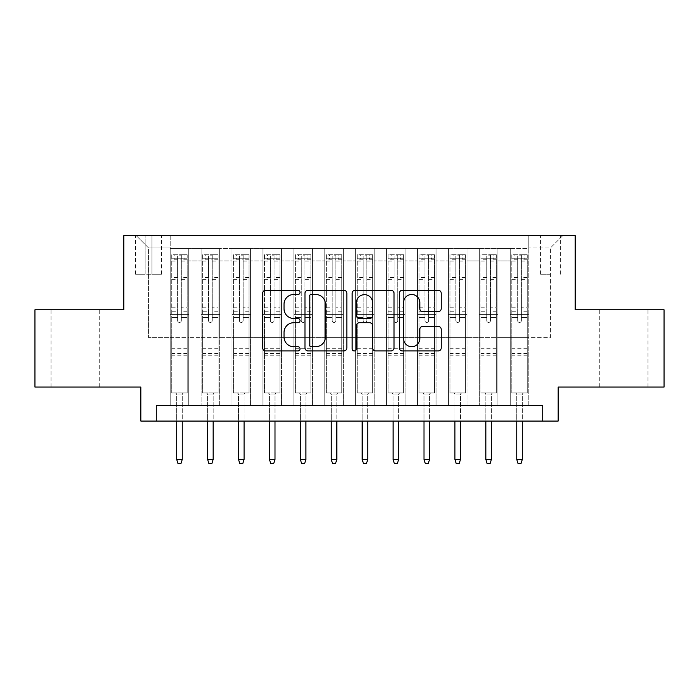 <?xml version="1.0" encoding="UTF-8"?>
<svg xmlns="http://www.w3.org/2000/svg" width="699" height="699" viewBox="0 0 699 699"><rect width="100%" height="100%" fill="white"/><g stroke="black" fill="none" stroke-linecap="round" stroke-linejoin="round"><path stroke-width="0.52" stroke-dasharray="3.5 2.62" d="M300.037 292.374A2.123 2.123 0 0 0 297.914 290.251L265.672 290.251A3.032 3.032 0 0 0 262.641 293.283L262.641 347.901A3.032 3.032 0 0 0 265.672 350.942L297.914 350.942A2.123 2.123 0 0 0 300.037 348.818A2.123 2.123 0 0 0 297.914 346.695L293.746 346.695A9.707 9.707 0 0 1 284.03 336.979L284.03 332.427A9.707 9.707 0 0 1 293.746 322.72L297.914 322.72A2.123 2.123 0 0 0 300.037 320.596A2.123 2.123 0 0 0 297.914 318.473L293.746 318.473A9.707 9.707 0 0 1 284.03 308.757L284.03 304.214A9.707 9.707 0 0 1 293.746 294.497L297.914 294.497A2.123 2.123 0 0 0 300.037 292.374M623.858 309.779L647.973 309.779L623.858 309.779M623.858 387.063L647.973 387.063L623.858 387.063M75.142 309.779L51.027 309.779L75.142 309.779M75.142 387.063L51.027 387.063L75.142 387.063M550.445 235.58L540.545 235.58L550.445 235.58M550.445 274.226L540.545 274.226L550.445 274.226M664.05 309.779L664.05 387.063L558.169 387.063L558.169 421.069L140.831 421.069L140.831 387.063L34.95 387.063L34.95 309.779L123.828 309.779L123.828 235.58L575.172 235.58L575.172 309.779L664.05 309.779M528.802 405.612L528.802 248.564L170.198 248.564L170.198 405.612L188.747 405.612L170.198 405.612L188.747 405.612L170.198 405.612L170.198 248.564L188.747 248.564L188.747 405.612L188.747 248.564L188.747 337.6L201.111 337.6L188.747 337.6L188.747 248.564L170.198 248.564L528.802 248.564L528.802 405.612L510.253 405.612L510.253 248.564L479.339 248.564L479.339 405.612L479.339 248.564L497.889 248.564L497.889 405.612L497.889 248.564L497.889 337.6L497.889 248.564L510.253 248.564L510.253 405.612L528.802 405.612L510.253 405.612L528.802 405.612L528.802 247.944L528.802 337.6L550.445 337.6L550.445 247.944L528.802 247.944L550.445 247.944L550.445 337.6L528.802 337.6L528.802 314.41L528.802 405.612M479.339 405.612L497.889 405.612L479.339 405.612L497.889 405.612L479.339 405.612L479.339 314.41L479.339 337.6L466.976 337.6L466.976 260.928L466.976 337.6L479.339 337.6L479.339 260.928L479.339 337.6L510.253 337.6L497.889 337.6L497.889 314.41L497.889 337.6L479.339 337.6L479.339 314.41L497.889 314.41L497.889 405.612L497.889 314.41L479.339 314.41L479.339 405.612M466.976 405.612L466.976 248.564L448.426 248.564L448.426 405.612L448.426 248.564L466.976 248.564L466.976 405.612L448.426 405.612L466.976 405.612L448.426 405.612L466.976 405.612L466.976 314.41L466.976 405.612M436.062 405.612L436.062 248.564L417.513 248.564L417.513 405.612L417.513 248.564L436.062 248.564L436.062 405.612L417.513 405.612L436.062 405.612L417.513 405.612L436.062 405.612L436.062 260.928L436.062 337.6L448.426 337.6L436.062 337.6L436.062 314.41L436.062 405.612M405.149 405.612L405.149 248.564L386.599 248.564L386.599 405.612L386.599 248.564L405.149 248.564L405.149 405.612L386.599 405.612L405.149 405.612L386.599 405.612L405.149 405.612L405.149 260.928L405.149 337.6L417.513 337.6L405.149 337.6L405.149 314.41L405.149 405.612M374.227 405.612L374.227 248.564L355.686 248.564L355.686 405.612L355.686 248.564L374.227 248.564L374.227 405.612L355.686 405.612L374.227 405.612L355.686 405.612L374.227 405.612L374.227 260.928L374.227 337.6L386.599 337.6L374.227 337.6L374.227 314.41L374.227 405.612M343.314 405.612L343.314 248.564L324.773 248.564L324.773 405.612L324.773 248.564L343.314 248.564L343.314 405.612L324.773 405.612L343.314 405.612L324.773 405.612L343.314 405.612L343.314 260.928L343.314 337.6L355.686 337.6L343.314 337.6L343.314 314.41L343.314 405.612M312.401 405.612L312.401 248.564L293.851 248.564L293.851 405.612L293.851 248.564L312.401 248.564L312.401 405.612L293.851 405.612L312.401 405.612L293.851 405.612L312.401 405.612L312.401 260.928L312.401 337.6L324.773 337.6L312.401 337.6L312.401 314.41L312.401 405.612M281.487 405.612L281.487 248.564L262.938 248.564L262.938 405.612L262.938 248.564L281.487 248.564L281.487 405.612L262.938 405.612L281.487 405.612L262.938 405.612L281.487 405.612L281.487 260.928L281.487 337.6L293.851 337.6L281.487 337.6L281.487 314.41L281.487 405.612M250.574 405.612L250.574 248.564L232.024 248.564L232.024 405.612L232.024 248.564L250.574 248.564L250.574 405.612L232.024 405.612L250.574 405.612L232.024 405.612L250.574 405.612L250.574 260.928L250.574 337.6L262.938 337.6L250.574 337.6L250.574 314.41L250.574 405.612M219.661 405.612L219.661 248.564L201.111 248.564L201.111 405.612L201.111 248.564L219.661 248.564L219.661 405.612L201.111 405.612L219.661 405.612L201.111 405.612L219.661 405.612L219.661 314.41L219.661 405.612M510.253 260.928L510.253 337.6L510.253 248.564L510.253 260.928L497.889 260.928L510.253 260.928M448.426 260.928L448.426 337.6L448.426 248.564L436.062 248.564L436.062 260.928L436.062 248.564L448.426 248.564L448.426 260.928L436.062 260.928L448.426 260.928M417.513 260.928L417.513 337.6L417.513 248.564L405.149 248.564L405.149 260.928L405.149 248.564L417.513 248.564L417.513 260.928L405.149 260.928L417.513 260.928M386.599 260.928L386.599 337.6L386.599 248.564L374.227 248.564L374.227 260.928L374.227 248.564L386.599 248.564L386.599 260.928L374.227 260.928L386.599 260.928M355.686 260.928L355.686 337.6L355.686 248.564L343.314 248.564L343.314 260.928L343.314 248.564L355.686 248.564L355.686 260.928L343.314 260.928L355.686 260.928M324.773 260.928L324.773 337.6L324.773 248.564L312.401 248.564L312.401 260.928L312.401 248.564L324.773 248.564L324.773 260.928L312.401 260.928L324.773 260.928M293.851 260.928L293.851 337.6L293.851 248.564L281.487 248.564L281.487 260.928L281.487 248.564L293.851 248.564L293.851 260.928L281.487 260.928L293.851 260.928M262.938 260.928L262.938 337.6L262.938 248.564L250.574 248.564L250.574 260.928L250.574 248.564L262.938 248.564L262.938 260.928L250.574 260.928L262.938 260.928M219.661 260.928L219.661 337.6L219.661 248.564L219.661 260.928L232.024 260.928L232.024 337.6L219.661 337.6L232.024 337.6L232.024 248.564L219.661 248.564L232.024 248.564L232.024 260.928L219.661 260.928M156.288 421.069L156.288 405.612L156.288 421.069L156.288 405.612L542.712 405.612L156.288 405.612L542.712 405.612L542.712 421.069M145.156 235.58L135.571 235.58L145.156 235.58L145.156 274.226L135.571 274.226L151.963 274.226L145.156 274.226L145.156 235.58M151.963 235.58L161.539 235.58L151.963 235.58L151.963 274.226L161.539 274.226L151.963 274.226L151.963 235.58M528.802 235.58L170.198 235.58L562.809 235.58L528.802 235.58L528.802 248.564L528.802 235.58M170.198 235.58L136.191 235.58L170.198 235.58L170.198 337.6L148.555 337.6L148.555 247.944L170.198 247.944L148.555 247.944L136.191 235.58L148.555 247.944L148.555 337.6L170.198 337.6L170.198 235.58M201.111 260.928L201.111 337.6L201.111 248.564L188.747 248.564L201.111 248.564L201.111 260.928L188.747 260.928L201.111 260.928M479.339 248.564L466.976 248.564L466.976 260.928L466.976 248.564L479.339 248.564L479.339 260.928L479.339 248.564M448.426 337.6L466.976 337.6L448.426 337.6L448.426 314.41L448.426 337.6M417.513 337.6L436.062 337.6L417.513 337.6L417.513 314.41L417.513 337.6M386.599 337.6L405.149 337.6L386.599 337.6L386.599 314.41L386.599 337.6M355.686 337.6L374.227 337.6L355.686 337.6L355.686 314.41L355.686 337.6M324.773 337.6L343.314 337.6L324.773 337.6L324.773 314.41L324.773 337.6M293.851 337.6L312.401 337.6L293.851 337.6L293.851 314.41L293.851 337.6M262.938 337.6L281.487 337.6L262.938 337.6L262.938 314.41L262.938 337.6M232.024 337.6L250.574 337.6L232.024 337.6L232.024 314.41L232.024 337.6M201.111 337.6L219.661 337.6L219.661 314.41L219.661 337.6L201.111 337.6L201.111 314.41L219.661 314.41L201.111 314.41L201.111 405.612L201.111 337.6M170.198 337.6L188.747 337.6L188.747 314.41L188.747 405.612L188.747 314.41L188.747 337.6L170.198 337.6L170.198 314.41L188.747 314.41L170.198 314.41L170.198 405.612L170.198 337.6M510.253 337.6L528.802 337.6L510.253 337.6L510.253 314.41L510.253 337.6M170.198 314.41L188.747 314.41L170.198 314.41M201.111 314.41L219.661 314.41L201.111 314.41M232.024 314.41L250.574 314.41L232.024 314.41L232.024 405.612L232.024 314.41L250.574 314.41L232.024 314.41M262.938 314.41L281.487 314.41L262.938 314.41L262.938 405.612L262.938 314.41L281.487 314.41L262.938 314.41M293.851 314.41L312.401 314.41L293.851 314.41L293.851 405.612L293.851 314.41L312.401 314.41L293.851 314.41M324.773 314.41L343.314 314.41L324.773 314.41L324.773 405.612L324.773 314.41L343.314 314.41L324.773 314.41M355.686 314.41L374.227 314.41L355.686 314.41L355.686 405.612L355.686 314.41L374.227 314.41L355.686 314.41M386.599 314.41L405.149 314.41L386.599 314.41L386.599 405.612L386.599 314.41L405.149 314.41L386.599 314.41M417.513 314.41L436.062 314.41L417.513 314.41L417.513 405.612L417.513 314.41L436.062 314.41L417.513 314.41M448.426 314.41L466.976 314.41L448.426 314.41L448.426 405.612L448.426 314.41L466.976 314.41L448.426 314.41M479.339 314.41L497.889 314.41L479.339 314.41M510.253 314.41L528.802 314.41L510.253 314.41L510.253 405.612L510.253 314.41L528.802 314.41L510.253 314.41M562.809 235.58L550.445 247.944L562.809 235.58M346.844 347.901L346.844 293.283A3.032 3.032 0 0 0 343.812 290.251L308.006 290.251A3.032 3.032 0 0 0 304.974 293.283L304.974 347.901A3.032 3.032 0 0 0 308.006 350.942L343.812 350.942A3.032 3.032 0 0 0 346.844 347.901M311.343 294.497A2.123 2.123 0 0 0 309.22 296.621L309.22 344.563A2.123 2.123 0 0 0 311.343 346.695L315.738 346.695A9.707 9.707 0 0 0 325.454 336.979L325.454 304.214A9.707 9.707 0 0 0 315.738 294.497L311.343 294.497M355.188 290.251L390.994 290.251A3.032 3.032 0 0 1 394.026 293.283L394.026 347.901A3.032 3.032 0 0 1 390.994 350.942L375.669 350.942A3.032 3.032 0 0 1 372.637 347.901L372.637 325.751A3.032 3.032 0 0 0 369.605 322.72L359.435 322.72A3.032 3.032 0 0 0 356.403 325.751L356.403 348.818A2.123 2.123 0 0 1 354.279 350.942A2.123 2.123 0 0 1 352.156 348.818L352.156 293.283A3.032 3.032 0 0 1 355.188 290.251M372.637 302.772A8.117 8.117 0 0 0 364.52 294.655A8.117 8.117 0 0 0 356.403 302.772L356.403 315.441A3.032 3.032 0 0 0 359.435 318.473L369.605 318.473A3.032 3.032 0 0 0 372.637 315.441L372.637 302.772M422.86 311.64L438.177 311.64A3.032 3.032 0 0 0 441.218 308.608L441.218 293.283A3.032 3.032 0 0 0 438.177 290.251L402.371 290.251A3.032 3.032 0 0 0 399.339 293.283L399.339 347.901A3.032 3.032 0 0 0 402.371 350.942L438.177 350.942A3.032 3.032 0 0 0 441.218 347.901L441.218 329.395A3.032 3.032 0 0 0 438.177 326.363L422.86 326.363A3.032 3.032 0 0 0 419.819 329.395L419.819 338.578A8.117 8.117 0 0 1 411.702 346.695A8.117 8.117 0 0 1 403.585 338.578L403.585 302.615A8.117 8.117 0 0 1 411.702 294.497A8.117 8.117 0 0 1 419.819 302.615L419.819 308.608A3.032 3.032 0 0 0 422.86 311.64M177.616 320.596A1.852 1.852 0 0 0 179.477 322.449A1.852 1.852 0 0 1 177.616 320.596L177.616 317.495L177.616 320.596M187.122 254.751L184.108 254.751L184.108 258.77L187.201 258.77L187.201 254.751L171.744 254.751L171.744 392.934L171.744 317.495L177.616 317.495L177.616 311.78L171.744 311.78M171.744 254.751L171.744 317.495L177.616 317.495L177.616 259.582C178.848 258.499 180.089 258.499 181.329 259.582L181.329 307.761L187.201 307.761L187.201 392.934L171.744 392.934L183.339 392.934L182.256 394.018L176.69 394.018L182.256 394.018L182.256 459.4L176.69 459.4L176.69 394.018L175.606 392.934L176.69 394.018L176.69 421.069M187.201 258.77L187.201 307.761M187.201 254.751L187.201 392.934L183.339 392.934L182.256 394.018L182.256 421.069M184.108 254.751L171.823 254.751M184.108 258.77L174.837 258.77L174.837 254.751M171.744 258.77L187.122 258.77M171.823 258.77L174.837 258.77M181.329 320.596A1.852 1.852 0 0 1 179.477 322.449A1.852 1.852 0 0 0 181.329 320.596L181.329 317.495L181.329 320.596M187.201 311.78L181.329 311.78L181.329 317.495L181.329 307.761M181.329 311.78L181.329 255.135L177.616 255.135L177.616 311.78M187.201 355.223L171.744 355.223M176.69 459.4L177.93 463.42L181.015 463.42L182.256 459.4M177.616 259.582L177.616 255.135M181.329 259.582L181.329 255.135M208.529 320.596A1.852 1.852 0 0 0 210.39 322.449A1.852 1.852 0 0 1 208.529 320.596L208.529 317.495L208.529 320.596M218.036 254.751L215.021 254.751L215.021 258.77L218.114 258.77L218.114 254.751L202.658 254.751L202.658 392.934L202.658 317.495L208.529 317.495L208.529 311.78L202.658 311.78M202.658 254.751L202.658 317.495L208.529 317.495L208.529 259.582C209.77 258.499 211.002 258.499 212.243 259.582L212.243 307.761L218.114 307.761L218.114 392.934L202.658 392.934L214.252 392.934L213.169 394.018L207.603 394.018L213.169 394.018L213.169 459.4L207.603 459.4L207.603 394.018L206.52 392.934L207.603 394.018L207.603 421.069M218.114 258.77L218.114 307.761M218.114 254.751L218.114 392.934L214.252 392.934L213.169 394.018L213.169 421.069M215.021 254.751L202.736 254.751M215.021 258.77L205.751 258.77L205.751 254.751M202.658 258.77L218.036 258.77M202.736 258.77L205.751 258.77M212.243 320.596A1.852 1.852 0 0 1 210.39 322.449A1.852 1.852 0 0 0 212.243 320.596L212.243 317.495L212.243 320.596M218.114 311.78L212.243 311.78L212.243 317.495L212.243 307.761M212.243 311.78L212.243 255.135L208.529 255.135L208.529 311.78M218.114 355.223L202.658 355.223M207.603 459.4L208.844 463.42L211.937 463.42L213.169 459.4M208.529 259.582L208.529 255.135M212.243 259.582L212.243 255.135M239.442 320.596A1.852 1.852 0 0 0 241.304 322.449A1.852 1.852 0 0 1 239.442 320.596L239.442 317.495L239.442 320.596M248.949 254.751L245.934 254.751L245.934 258.77L249.027 258.77L249.027 254.751L233.571 254.751L233.571 392.934L233.571 317.495L239.442 317.495L239.442 311.78L233.571 311.78M233.571 254.751L233.571 317.495L239.442 317.495L239.442 259.582C240.683 258.499 241.915 258.499 243.156 259.582L243.156 307.761L249.027 307.761L249.027 392.934L233.571 392.934L245.166 392.934L244.082 394.018L238.516 394.018L244.082 394.018L244.082 459.4L238.516 459.4L238.516 394.018L237.433 392.934L238.516 394.018L238.516 421.069M249.027 258.77L249.027 307.761M249.027 254.751L249.027 392.934L245.166 392.934L244.082 394.018L244.082 421.069M245.934 254.751L233.649 254.751M245.934 258.77L236.664 258.77L236.664 254.751M233.571 258.77L248.949 258.77M233.649 258.77L236.664 258.77M243.156 320.596A1.852 1.852 0 0 1 241.304 322.449A1.852 1.852 0 0 0 243.156 320.596L243.156 317.495L243.156 320.596M249.027 311.78L243.156 311.78L243.156 317.495L243.156 307.761M243.156 311.78L243.156 255.135L239.442 255.135L239.442 311.78M249.027 355.223L233.571 355.223M238.516 459.4L239.757 463.42L242.85 463.42L244.082 459.4M239.442 259.582L239.442 255.135M243.156 259.582L243.156 255.135M270.364 320.596A1.852 1.852 0 0 0 272.217 322.449A1.852 1.852 0 0 1 270.364 320.596L270.364 317.495L270.364 320.596M279.862 254.751L276.856 254.751L276.856 258.77L279.941 258.77L279.941 254.751L264.484 254.751L264.484 392.934L264.484 317.495L270.364 317.495L270.364 311.78L264.484 311.78M264.484 254.751L264.484 317.495L270.364 317.495L270.364 259.582C271.596 258.499 272.828 258.499 274.069 259.582L274.069 307.761L279.941 307.761L279.941 392.934L264.484 392.934L276.079 392.934L274.995 394.018L269.43 394.018L274.995 394.018L274.995 459.4L269.43 459.4L269.43 394.018L268.355 392.934L269.43 394.018L269.43 421.069M279.941 258.77L279.941 307.761M279.941 254.751L279.941 392.934L276.079 392.934L274.995 394.018L274.995 421.069M276.856 254.751L264.563 254.751M276.856 258.77L267.577 258.77L267.577 254.751M264.484 258.77L279.862 258.77M264.563 258.77L267.577 258.77M274.069 320.596A1.852 1.852 0 0 1 272.217 322.449A1.852 1.852 0 0 0 274.069 320.596L274.069 317.495L274.069 320.596M279.941 311.78L274.069 311.78L274.069 317.495L274.069 307.761M274.069 311.78L274.069 255.135L270.364 255.135L270.364 311.78M279.941 355.223L264.484 355.223M269.43 459.4L270.67 463.42L273.763 463.42L274.995 459.4M270.364 259.582L270.364 255.135M274.069 259.582L274.069 255.135M301.278 320.596A1.852 1.852 0 0 0 303.13 322.449A1.852 1.852 0 0 1 301.278 320.596L301.278 317.495L301.278 320.596M310.784 254.751L307.77 254.751L307.77 258.77L310.854 258.77L310.854 254.751L295.397 254.751L295.397 392.934L295.397 317.495L301.278 317.495L301.278 311.78L295.397 311.78M295.397 254.751L295.397 317.495L301.278 317.495L301.278 259.582C302.51 258.499 303.742 258.499 304.982 259.582L304.982 307.761L310.854 307.761L310.854 392.934L295.397 392.934L306.992 392.934L305.909 394.018L300.343 394.018L305.909 394.018L305.909 459.4L300.343 459.4L300.343 394.018L299.268 392.934L300.343 394.018L300.343 421.069M310.854 258.77L310.854 307.761M310.854 254.751L310.854 392.934L306.992 392.934L305.909 394.018L305.909 421.069M307.77 254.751L295.476 254.751M307.77 258.77L298.49 258.77L298.49 254.751M295.397 258.77L310.784 258.77M295.476 258.77L298.49 258.77M304.982 320.596A1.852 1.852 0 0 1 303.13 322.449A1.852 1.852 0 0 0 304.982 320.596L304.982 317.495L304.982 320.596M310.854 311.78L304.982 311.78L304.982 317.495L304.982 307.761M304.982 311.78L304.982 255.135L301.278 255.135L301.278 311.78M310.854 355.223L295.397 355.223M300.343 459.4L301.584 463.42L304.677 463.42L305.909 459.4M301.278 259.582L301.278 255.135M304.982 259.582L304.982 255.135M332.191 320.596A1.852 1.852 0 0 0 334.043 322.449A1.852 1.852 0 0 1 332.191 320.596L332.191 317.495L332.191 320.596M341.697 254.751L338.683 254.751L338.683 258.77L341.767 258.77L341.767 254.751L326.311 254.751L326.311 392.934L326.311 317.495L332.191 317.495L332.191 311.78L326.311 311.78M326.311 254.751L326.311 317.495L332.191 317.495L332.191 259.582C333.423 258.499 334.655 258.499 335.896 259.582L335.896 307.761L341.767 307.761L341.767 392.934L326.311 392.934L337.905 392.934L336.822 394.018L331.265 394.018L336.822 394.018L336.822 459.4L331.265 459.4L331.265 394.018L330.181 392.934L331.265 394.018L331.265 421.069M341.767 258.77L341.767 307.761M341.767 254.751L341.767 392.934L337.905 392.934L336.822 394.018L336.822 421.069M338.683 254.751L326.389 254.751M338.683 258.77L329.404 258.77L329.404 254.751M326.311 258.77L341.697 258.77M326.389 258.77L329.404 258.77M335.896 320.596A1.852 1.852 0 0 1 334.043 322.449A1.852 1.852 0 0 0 335.896 320.596L335.896 317.495L335.896 320.596M341.767 311.78L335.896 311.78L335.896 317.495L335.896 307.761M335.896 311.78L335.896 255.135L332.191 255.135L332.191 311.78M341.767 355.223L326.311 355.223M331.265 459.4L332.497 463.42L335.59 463.42L336.822 459.4M332.191 259.582L332.191 255.135M335.896 259.582L335.896 255.135M363.104 320.596A1.852 1.852 0 0 0 364.957 322.449A1.852 1.852 0 0 1 363.104 320.596L363.104 317.495L363.104 320.596M372.611 254.751L369.596 254.751L369.596 258.77L372.689 258.77L372.689 254.751L357.233 254.751L357.233 392.934L357.233 317.495L363.104 317.495L363.104 311.78L357.233 311.78M357.233 254.751L357.233 317.495L363.104 317.495L363.104 259.582C364.336 258.499 365.568 258.499 366.809 259.582L366.809 307.761L372.689 307.761L372.689 392.934L357.233 392.934L368.819 392.934L367.735 394.018L362.178 394.018L367.735 394.018L367.735 459.4L362.178 459.4L362.178 394.018L361.095 392.934L362.178 394.018L362.178 421.069M372.689 258.77L372.689 307.761M372.689 254.751L372.689 392.934L368.819 392.934L367.735 394.018L367.735 421.069M369.596 254.751L357.303 254.751M369.596 258.77L360.317 258.77L360.317 254.751M357.233 258.77L372.611 258.77M357.303 258.77L360.317 258.77M366.809 320.596A1.852 1.852 0 0 1 364.957 322.449A1.852 1.852 0 0 0 366.809 320.596L366.809 317.495L366.809 320.596M372.689 311.78L366.809 311.78L366.809 317.495L366.809 307.761M366.809 311.78L366.809 255.135L363.104 255.135L363.104 311.78M372.689 355.223L357.233 355.223M362.178 459.4L363.41 463.42L366.503 463.42L367.735 459.4M363.104 259.582L363.104 255.135M366.809 259.582L366.809 255.135M394.018 320.596A1.852 1.852 0 0 0 395.87 322.449A1.852 1.852 0 0 1 394.018 320.596L394.018 317.495L394.018 320.596M403.524 254.751L400.51 254.751L400.51 258.77L403.603 258.77L403.603 254.751L388.146 254.751L388.146 392.934L388.146 317.495L394.018 317.495L394.018 311.78L388.146 311.78M388.146 254.751L388.146 317.495L394.018 317.495L394.018 259.582C395.25 258.499 396.49 258.499 397.722 259.582L397.722 307.761L403.603 307.761L403.603 392.934L388.146 392.934L399.732 392.934L398.657 394.018L393.091 394.018L398.657 394.018L398.657 459.4L393.091 459.4L393.091 394.018L392.008 392.934L393.091 394.018L393.091 421.069M403.603 258.77L403.603 307.761M403.603 254.751L403.603 392.934L399.732 392.934L398.657 394.018L398.657 421.069M400.51 254.751L388.216 254.751M400.51 258.77L391.23 258.77L391.23 254.751M388.146 258.77L403.524 258.77M388.216 258.77L391.23 258.77M397.722 320.596A1.852 1.852 0 0 1 395.87 322.449A1.852 1.852 0 0 0 397.722 320.596L397.722 317.495L397.722 320.596M403.603 311.78L397.722 311.78L397.722 317.495L397.722 307.761M397.722 311.78L397.722 255.135L394.018 255.135L394.018 311.78M403.603 355.223L388.146 355.223M393.091 459.4L394.323 463.42L397.416 463.42L398.657 459.4M394.018 259.582L394.018 255.135M397.722 259.582L397.722 255.135M424.931 320.596A1.852 1.852 0 0 0 426.783 322.449A1.852 1.852 0 0 1 424.931 320.596L424.931 317.495L424.931 320.596M434.437 254.751L431.423 254.751L431.423 258.77L434.516 258.77L434.516 254.751L419.059 254.751L419.059 392.934L419.059 317.495L424.931 317.495L424.931 311.78L419.059 311.78M419.059 254.751L419.059 317.495L424.931 317.495L424.931 259.582C426.163 258.499 427.404 258.499 428.636 259.582L428.636 307.761L434.516 307.761L434.516 392.934L419.059 392.934L430.645 392.934L429.57 394.018L424.005 394.018L429.57 394.018L429.57 459.4L424.005 459.4L424.005 394.018L422.921 392.934L424.005 394.018L424.005 421.069M434.516 258.77L434.516 307.761M434.516 254.751L434.516 392.934L430.645 392.934L429.57 394.018L429.57 421.069M431.423 254.751L419.138 254.751M431.423 258.77L422.144 258.77L422.144 254.751M419.059 258.77L434.437 258.77M419.138 258.77L422.144 258.77M428.636 320.596A1.852 1.852 0 0 1 426.783 322.449A1.852 1.852 0 0 0 428.636 320.596L428.636 317.495L428.636 320.596M434.516 311.78L428.636 311.78L428.636 317.495L428.636 307.761M428.636 311.78L428.636 255.135L424.931 255.135L424.931 311.78M434.516 355.223L419.059 355.223M424.005 459.4L425.237 463.42L428.33 463.42L429.57 459.4M424.931 259.582L424.931 255.135M428.636 259.582L428.636 255.135M455.844 320.596A1.852 1.852 0 0 0 457.696 322.449A1.852 1.852 0 0 1 455.844 320.596L455.844 317.495L455.844 320.596M465.351 254.751L462.336 254.751L462.336 258.77L465.429 258.77L465.429 254.751L449.973 254.751L449.973 392.934L449.973 317.495L455.844 317.495L455.844 311.78L449.973 311.78M449.973 254.751L449.973 317.495L455.844 317.495L455.844 259.582C457.076 258.499 458.317 258.499 459.558 259.582L459.558 307.761L465.429 307.761L465.429 392.934L449.973 392.934L461.567 392.934L460.484 394.018L454.918 394.018L460.484 394.018L460.484 459.4L454.918 459.4L454.918 394.018L453.834 392.934L454.918 394.018L454.918 421.069M465.429 258.77L465.429 307.761M465.429 254.751L465.429 392.934L461.567 392.934L460.484 394.018L460.484 421.069M462.336 254.751L450.051 254.751M462.336 258.77L453.066 258.77L453.066 254.751M449.973 258.77L465.351 258.77M450.051 258.77L453.066 258.77M459.558 320.596A1.852 1.852 0 0 1 457.696 322.449A1.852 1.852 0 0 0 459.558 320.596L459.558 317.495L459.558 320.596M465.429 311.78L459.558 311.78L459.558 317.495L459.558 307.761M459.558 311.78L459.558 255.135L455.844 255.135L455.844 311.78M465.429 355.223L449.973 355.223M454.918 459.4L456.15 463.42L459.243 463.42L460.484 459.4M455.844 259.582L455.844 255.135M459.558 259.582L459.558 255.135M486.757 320.596A1.852 1.852 0 0 0 488.61 322.449A1.852 1.852 0 0 1 486.757 320.596L486.757 317.495L486.757 320.596M496.264 254.751L493.249 254.751L493.249 258.77L496.342 258.77L496.342 254.751L480.886 254.751L480.886 392.934L480.886 317.495L486.757 317.495L486.757 311.78L480.886 311.78M480.886 254.751L480.886 317.495L486.757 317.495L486.757 259.582C487.989 258.499 489.23 258.499 490.471 259.582L490.471 307.761L496.342 307.761L496.342 392.934L480.886 392.934L492.48 392.934L491.397 394.018L485.831 394.018L491.397 394.018L491.397 459.4L485.831 459.4L485.831 394.018L484.748 392.934L485.831 394.018L485.831 421.069M496.342 258.77L496.342 307.761M496.342 254.751L496.342 392.934L492.48 392.934L491.397 394.018L491.397 421.069M493.249 254.751L480.964 254.751M493.249 258.77L483.979 258.77L483.979 254.751M480.886 258.77L496.264 258.77M480.964 258.77L483.979 258.77M490.471 320.596A1.852 1.852 0 0 1 488.61 322.449A1.852 1.852 0 0 0 490.471 320.596L490.471 317.495L490.471 320.596M496.342 311.78L490.471 311.78L490.471 317.495L490.471 307.761M490.471 311.78L490.471 255.135L486.757 255.135L486.757 311.78M496.342 355.223L480.886 355.223M485.831 459.4L487.063 463.42L490.156 463.42L491.397 459.4M486.757 259.582L486.757 255.135M490.471 259.582L490.471 255.135M517.671 320.596A1.852 1.852 0 0 0 519.523 322.449A1.852 1.852 0 0 1 517.671 320.596L517.671 317.495L517.671 320.596M527.177 254.751L524.163 254.751L524.163 258.77L527.256 258.77L527.256 254.751L511.799 254.751L511.799 392.934L511.799 317.495L517.671 317.495L517.671 311.78L511.799 311.78M511.799 254.751L511.799 317.495L517.671 317.495L517.671 259.582C518.903 258.499 520.143 258.499 521.384 259.582L521.384 307.761L527.256 307.761L527.256 392.934L511.799 392.934L523.394 392.934L522.31 394.018L516.744 394.018L522.31 394.018L522.31 459.4L516.744 459.4L516.744 394.018L515.661 392.934L516.744 394.018L516.744 421.069M527.256 258.77L527.256 307.761M527.256 254.751L527.256 392.934L523.394 392.934L522.31 394.018L522.31 421.069M524.163 254.751L511.878 254.751M524.163 258.77L514.892 258.77L514.892 254.751M511.799 258.77L527.177 258.77M511.878 258.77L514.892 258.77M521.384 320.596A1.852 1.852 0 0 1 519.523 322.449A1.852 1.852 0 0 0 521.384 320.596L521.384 317.495L521.384 320.596M527.256 311.78L521.384 311.78L521.384 317.495L521.384 307.761M521.384 311.78L521.384 255.135L517.671 255.135L517.671 311.78M527.256 355.223L511.799 355.223M516.744 459.4L517.985 463.42L521.07 463.42L522.31 459.4M517.671 259.582L517.671 255.135M521.384 259.582L521.384 255.135M479.339 260.928L466.976 260.928L479.339 260.928M187.201 348.731L171.744 348.731M187.201 317.495L181.329 317.495L187.201 317.495M171.744 307.761L177.616 307.761M177.616 277.512L171.744 277.512M187.201 277.512L181.329 277.512M171.744 279.312L177.616 279.312M181.329 279.312L187.201 279.312M177.616 259.259L171.744 259.259M171.744 261.068L177.616 261.068M187.201 259.259L181.329 259.259M181.329 261.068L187.201 261.068M187.201 353.476L171.744 353.476M218.114 348.731L202.658 348.731M218.114 317.495L212.243 317.495L218.114 317.495M202.658 307.761L208.529 307.761M208.529 277.512L202.658 277.512M218.114 277.512L212.243 277.512M202.658 279.312L208.529 279.312M212.243 279.312L218.114 279.312M208.529 259.259L202.658 259.259M202.658 261.068L208.529 261.068M218.114 259.259L212.243 259.259M212.243 261.068L218.114 261.068M218.114 353.476L202.658 353.476M249.027 348.731L233.571 348.731M249.027 317.495L243.156 317.495L249.027 317.495M233.571 307.761L239.442 307.761M239.442 277.512L233.571 277.512M249.027 277.512L243.156 277.512M233.571 279.312L239.442 279.312M243.156 279.312L249.027 279.312M239.442 259.259L233.571 259.259M233.571 261.068L239.442 261.068M249.027 259.259L243.156 259.259M243.156 261.068L249.027 261.068M249.027 353.476L233.571 353.476M279.941 348.731L264.484 348.731M279.941 317.495L274.069 317.495L279.941 317.495M264.484 307.761L270.364 307.761M270.364 277.512L264.484 277.512M279.941 277.512L274.069 277.512M264.484 279.312L270.364 279.312M274.069 279.312L279.941 279.312M270.364 259.259L264.484 259.259M264.484 261.068L270.364 261.068M279.941 259.259L274.069 259.259M274.069 261.068L279.941 261.068M279.941 353.476L264.484 353.476M310.854 348.731L295.397 348.731M310.854 317.495L304.982 317.495L310.854 317.495M295.397 307.761L301.278 307.761M301.278 277.512L295.397 277.512M310.854 277.512L304.982 277.512M295.397 279.312L301.278 279.312M304.982 279.312L310.854 279.312M301.278 259.259L295.397 259.259M295.397 261.068L301.278 261.068M310.854 259.259L304.982 259.259M304.982 261.068L310.854 261.068M310.854 353.476L295.397 353.476M341.767 348.731L326.311 348.731M341.767 317.495L335.896 317.495L341.767 317.495M326.311 307.761L332.191 307.761M332.191 277.512L326.311 277.512M341.767 277.512L335.896 277.512M326.311 279.312L332.191 279.312M335.896 279.312L341.767 279.312M332.191 259.259L326.311 259.259M326.311 261.068L332.191 261.068M341.767 259.259L335.896 259.259M335.896 261.068L341.767 261.068M341.767 353.476L326.311 353.476M372.689 348.731L357.233 348.731M372.689 317.495L366.809 317.495L372.689 317.495M357.233 307.761L363.104 307.761M363.104 277.512L357.233 277.512M372.689 277.512L366.809 277.512M357.233 279.312L363.104 279.312M366.809 279.312L372.689 279.312M363.104 259.259L357.233 259.259M357.233 261.068L363.104 261.068M372.689 259.259L366.809 259.259M366.809 261.068L372.689 261.068M372.689 353.476L357.233 353.476M403.603 348.731L388.146 348.731M403.603 317.495L397.722 317.495L403.603 317.495M388.146 307.761L394.018 307.761M394.018 277.512L388.146 277.512M403.603 277.512L397.722 277.512M388.146 279.312L394.018 279.312M397.722 279.312L403.603 279.312M394.018 259.259L388.146 259.259M388.146 261.068L394.018 261.068M403.603 259.259L397.722 259.259M397.722 261.068L403.603 261.068M403.603 353.476L388.146 353.476M434.516 348.731L419.059 348.731M434.516 317.495L428.636 317.495L434.516 317.495M419.059 307.761L424.931 307.761M424.931 277.512L419.059 277.512M434.516 277.512L428.636 277.512M419.059 279.312L424.931 279.312M428.636 279.312L434.516 279.312M424.931 259.259L419.059 259.259M419.059 261.068L424.931 261.068M434.516 259.259L428.636 259.259M428.636 261.068L434.516 261.068M434.516 353.476L419.059 353.476M465.429 348.731L449.973 348.731M465.429 317.495L459.558 317.495L465.429 317.495M449.973 307.761L455.844 307.761M455.844 277.512L449.973 277.512M465.429 277.512L459.558 277.512M449.973 279.312L455.844 279.312M459.558 279.312L465.429 279.312M455.844 259.259L449.973 259.259M449.973 261.068L455.844 261.068M465.429 259.259L459.558 259.259M459.558 261.068L465.429 261.068M465.429 353.476L449.973 353.476M496.342 348.731L480.886 348.731M496.342 317.495L490.471 317.495L496.342 317.495M480.886 307.761L486.757 307.761M486.757 277.512L480.886 277.512M496.342 277.512L490.471 277.512M480.886 279.312L486.757 279.312M490.471 279.312L496.342 279.312M486.757 259.259L480.886 259.259M480.886 261.068L486.757 261.068M496.342 259.259L490.471 259.259M490.471 261.068L496.342 261.068M496.342 353.476L480.886 353.476M527.256 348.731L511.799 348.731M527.256 317.495L521.384 317.495L527.256 317.495M511.799 307.761L517.671 307.761M517.671 277.512L511.799 277.512M527.256 277.512L521.384 277.512M511.799 279.312L517.671 279.312M521.384 279.312L527.256 279.312M517.671 259.259L511.799 259.259M511.799 261.068L517.671 261.068M527.256 259.259L521.384 259.259M521.384 261.068L527.256 261.068M527.256 353.476L511.799 353.476M599.751 387.063L599.751 309.779M51.027 387.063L51.027 309.779M540.545 274.226L540.545 235.58M135.571 274.226L135.571 235.58M161.539 274.226L161.539 235.58M560.336 274.226L560.336 235.58M99.249 387.063L99.249 309.779M647.973 387.063L647.973 309.779"/><path stroke-width="1.05" d="M300.037 292.374A2.123 2.123 0 0 0 297.914 290.251L265.672 290.251A3.032 3.032 0 0 0 262.641 293.283L262.641 347.901A3.032 3.032 0 0 0 265.672 350.942L297.914 350.942A2.123 2.123 0 0 0 300.037 348.818A2.123 2.123 0 0 0 297.914 346.695L293.746 346.695A9.707 9.707 0 0 1 284.03 336.979L284.03 332.427A9.707 9.707 0 0 1 293.746 322.72L297.914 322.72A2.123 2.123 0 0 0 300.037 320.596A2.123 2.123 0 0 0 297.914 318.473L293.746 318.473A9.707 9.707 0 0 1 284.03 308.757L284.03 304.214A9.707 9.707 0 0 1 293.746 294.497L297.914 294.497A2.123 2.123 0 0 0 300.037 292.374M438.177 311.64A3.032 3.032 0 0 0 441.218 308.608L441.218 293.283A3.032 3.032 0 0 0 438.177 290.251L402.371 290.251A3.032 3.032 0 0 0 399.339 293.283L399.339 347.901A3.032 3.032 0 0 0 402.371 350.942L438.177 350.942A3.032 3.032 0 0 0 441.218 347.901L441.218 329.395A3.032 3.032 0 0 0 438.177 326.363L422.86 326.363A3.032 3.032 0 0 0 419.819 329.395L419.819 338.578A8.117 8.117 0 0 1 411.702 346.695A8.117 8.117 0 0 1 403.585 338.578L403.585 302.615A8.117 8.117 0 0 1 411.702 294.497A8.117 8.117 0 0 1 419.819 302.615L419.819 308.608A3.032 3.032 0 0 0 422.86 311.64L438.177 311.64M542.712 421.069L558.169 421.069L558.169 387.063L664.05 387.063L664.05 309.779L575.172 309.779L575.172 235.58L123.828 235.58L123.828 309.779L34.95 309.779L34.95 387.063L140.831 387.063L140.831 421.069L542.712 421.069L542.712 405.612L156.288 405.612L156.288 421.069M346.844 293.283A3.032 3.032 0 0 0 343.812 290.251L308.006 290.251A3.032 3.032 0 0 0 304.974 293.283L304.974 347.901A3.032 3.032 0 0 0 308.006 350.942L343.812 350.942A3.032 3.032 0 0 0 346.844 347.901L346.844 293.283M355.188 290.251L390.994 290.251A3.032 3.032 0 0 1 394.026 293.283L394.026 347.901A3.032 3.032 0 0 1 390.994 350.942L375.669 350.942A3.032 3.032 0 0 1 372.637 347.901L372.637 325.751A3.032 3.032 0 0 0 369.605 322.72L359.435 322.72A3.032 3.032 0 0 0 356.403 325.751L356.403 348.818A2.123 2.123 0 0 1 354.279 350.942A2.123 2.123 0 0 1 352.156 348.818L352.156 293.283A3.032 3.032 0 0 1 355.188 290.251M311.343 294.497A2.123 2.123 0 0 0 309.22 296.621L309.22 344.563A2.123 2.123 0 0 0 311.343 346.695L315.738 346.695A9.707 9.707 0 0 0 325.454 336.979L325.454 304.214A9.707 9.707 0 0 0 315.738 294.497L311.343 294.497M372.637 302.772A8.117 8.117 0 0 0 364.52 294.655A8.117 8.117 0 0 0 356.403 302.772L356.403 315.441A3.032 3.032 0 0 0 359.435 318.473L369.605 318.473A3.032 3.032 0 0 0 372.637 315.441L372.637 302.772M182.256 459.4L181.015 463.42L177.93 463.42L176.69 459.4L182.256 459.4L182.256 421.069M176.69 459.4L176.69 421.069M213.169 459.4L211.937 463.42L208.844 463.42L207.603 459.4L213.169 459.4L213.169 421.069M207.603 459.4L207.603 421.069M244.082 459.4L242.85 463.42L239.757 463.42L238.516 459.4L244.082 459.4L244.082 421.069M238.516 459.4L238.516 421.069M274.995 459.4L273.763 463.42L270.67 463.42L269.43 459.4L274.995 459.4L274.995 421.069M269.43 459.4L269.43 421.069M305.909 459.4L304.677 463.42L301.584 463.42L300.343 459.4L305.909 459.4L305.909 421.069M300.343 459.4L300.343 421.069M336.822 459.4L335.59 463.42L332.497 463.42L331.265 459.4L336.822 459.4L336.822 421.069M331.265 459.4L331.265 421.069M367.735 459.4L366.503 463.42L363.41 463.42L362.178 459.4L367.735 459.4L367.735 421.069M362.178 459.4L362.178 421.069M398.657 459.4L397.416 463.42L394.323 463.42L393.091 459.4L398.657 459.4L398.657 421.069M393.091 459.4L393.091 421.069M429.57 459.4L428.33 463.42L425.237 463.42L424.005 459.4L429.57 459.4L429.57 421.069M424.005 459.4L424.005 421.069M460.484 459.4L459.243 463.42L456.15 463.42L454.918 459.4L460.484 459.4L460.484 421.069M454.918 459.4L454.918 421.069M491.397 459.4L490.156 463.42L487.063 463.42L485.831 459.4L491.397 459.4L491.397 421.069M485.831 459.4L485.831 421.069M522.31 459.4L521.07 463.42L517.985 463.42L516.744 459.4L522.31 459.4L522.31 421.069M516.744 459.4L516.744 421.069"/></g></svg>
